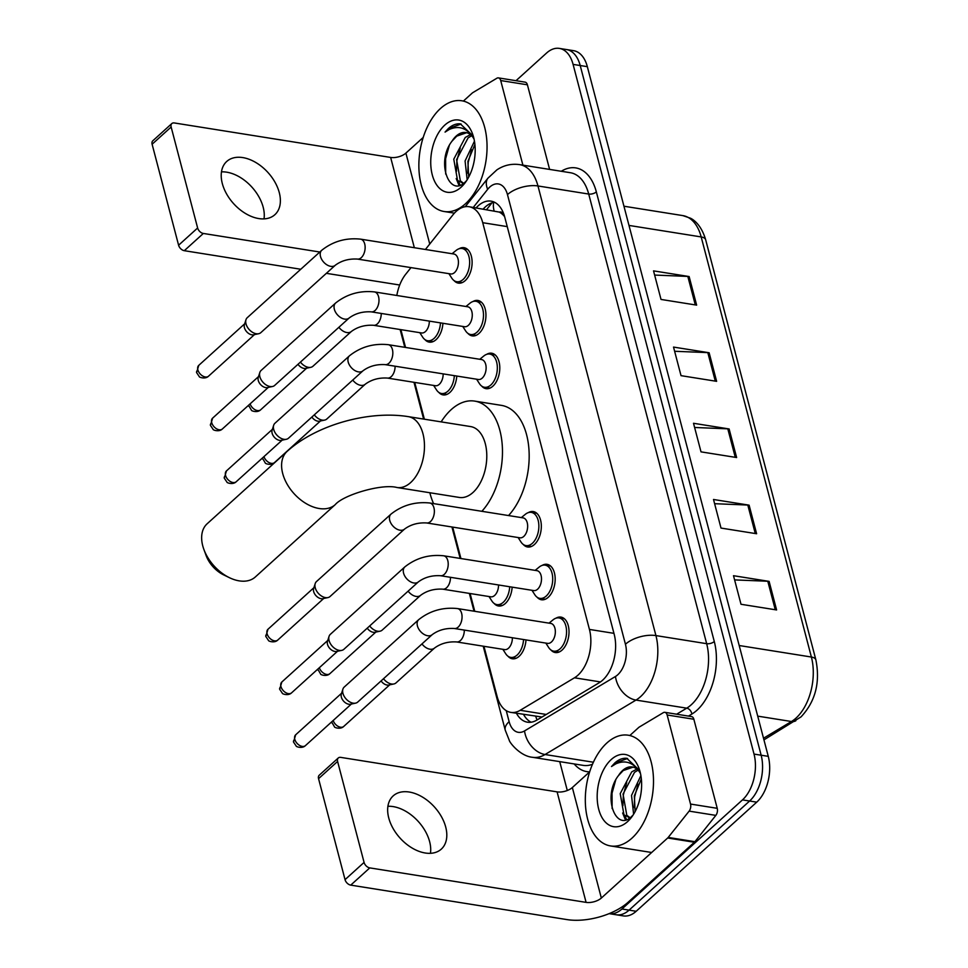 <?xml version="1.0" encoding="UTF-8"?>
<svg xmlns="http://www.w3.org/2000/svg" width="968" height="968" viewBox="0 0 968 968"><rect width="100%" height="100%" fill="white"/><g stroke="black" fill="none" stroke-linecap="round" stroke-linejoin="round"><path stroke-width="1.45" d="M512.157 587.14A17.944 10.672 99.1 0 1 505.308 603.512A17.944 10.672 99.1 0 1 498.484 605.992A17.944 10.672 99.1 0 1 494.103 603.415M456.775 376.044A17.944 10.672 99.1 0 1 449.926 392.415A17.944 10.672 99.1 0 1 443.102 394.896A17.944 10.672 99.1 0 1 438.722 392.318M442.933 323.276A17.944 10.672 99.1 0 1 436.084 339.647A17.944 10.672 99.1 0 1 429.26 342.127A17.944 10.672 99.1 0 1 424.879 339.55M525.999 639.921A17.944 10.672 99.1 0 1 519.15 656.292A17.944 10.672 99.1 0 1 512.326 658.772A17.944 10.672 99.1 0 1 507.946 656.195M472.904 301.544A17.944 10.672 99.1 0 1 477.865 300.455A17.944 10.672 99.1 0 1 485.936 314.213A17.944 10.672 99.1 0 1 479.039 333.416A17.944 10.672 99.1 0 1 472.215 335.884A17.944 10.672 99.1 0 1 467.846 333.319M459.062 248.764A17.944 10.672 99.1 0 1 464.023 247.675A17.944 10.672 99.1 0 1 472.094 261.445A17.944 10.672 99.1 0 1 465.197 280.635A17.944 10.672 99.1 0 1 458.372 283.116A17.944 10.672 99.1 0 1 453.992 280.538M528.286 512.641A17.944 10.672 99.1 0 1 533.247 511.552A17.944 10.672 99.1 0 1 541.318 525.321A17.944 10.672 99.1 0 1 534.421 544.512A17.944 10.672 99.1 0 1 527.596 546.993A17.944 10.672 99.1 0 1 523.228 544.415M486.747 354.312A17.944 10.672 99.1 0 1 491.708 353.223A17.944 10.672 99.1 0 1 499.778 366.993A17.944 10.672 99.1 0 1 492.881 386.184A17.944 10.672 99.1 0 1 486.057 388.664A17.944 10.672 99.1 0 1 481.689 386.087M542.128 565.409A17.944 10.672 99.1 0 1 547.089 564.332A17.944 10.672 99.1 0 1 555.16 578.09A17.944 10.672 99.1 0 1 548.263 597.28A17.944 10.672 99.1 0 1 541.439 599.761A17.944 10.672 99.1 0 1 537.071 597.183M555.971 618.189A17.944 10.672 99.1 0 1 560.932 617.1A17.944 10.672 99.1 0 1 569.002 630.87A17.944 10.672 99.1 0 1 562.106 650.06A17.944 10.672 99.1 0 1 555.293 652.541A17.944 10.672 99.1 0 1 550.913 649.964M483.939 646.297L497.092 696.391A33.638 20.013 -80.9 0 0 510.826 712.387A33.638 20.013 -80.9 0 0 520.203 710.294L574.484 677.794A33.638 20.013 -80.9 0 0 577.896 675.24A33.638 20.013 -80.9 0 0 589.439 629.43L482.729 222.701A33.638 20.013 -80.9 0 0 468.996 206.704A33.638 20.013 -80.9 0 0 453.012 214.775L425.412 249.478M503.747 213.916A11.217 6.667 -80.9 0 0 499.173 212.077L468.996 206.704M499.173 212.077A33.638 20.013 99.1 0 1 504.618 216.663M510.826 712.387L541.959 717.022M400.873 329.652L405.544 347.439M414.715 382.421L424.371 419.204M452.673 527.1L460.925 558.536M470.097 593.517L474.768 611.316M410.989 267.616L405.774 274.162A33.638 20.013 -80.9 0 0 396.819 295.482M516.452 713.283A33.638 20.013 -80.9 0 0 527.451 722.188A33.638 20.013 -80.9 0 0 536.829 720.107L599.252 682.718A33.638 20.013 -80.9 0 0 602.665 680.165A33.638 20.013 -80.9 0 0 614.208 634.355L504.751 217.122A33.638 20.013 -80.9 0 0 491.006 201.138A33.638 20.013 -80.9 0 0 476.159 207.854M516.017 80.695L546.557 53.046A33.638 20.013 99.1 0 1 559.347 48.4A33.638 20.013 99.1 0 1 573.092 64.396L754.024 754.084A33.638 20.013 99.1 0 1 742.492 799.883L621.94 909A33.638 20.013 99.1 0 1 609.15 913.647A33.638 20.013 99.1 0 1 609.114 913.635M567.296 790.505L559.722 761.635M559.347 48.4L573.601 50.675A33.638 20.013 99.1 0 1 587.334 66.659L768.265 756.347A33.638 20.013 99.1 0 1 756.734 802.157L636.182 911.275L629.067 910.138A33.638 20.013 99.1 0 1 616.265 914.772A33.638 20.013 99.1 0 0 629.067 910.138L749.607 801.02L629.067 910.138L621.94 909M768.265 756.347L761.15 755.209A33.638 20.013 99.1 0 1 749.607 801.02A33.638 20.013 99.1 0 0 761.15 755.209L580.207 65.522L761.15 755.209L754.024 754.084M566.474 49.537A33.638 20.013 99.1 0 1 580.207 65.522A33.638 20.013 99.1 0 0 566.474 49.537M483.286 208.979A33.638 20.013 99.1 0 1 494.479 202.239M531.093 722.213A33.638 20.013 99.1 0 1 523.567 714.42M654.634 275.069L687.825 276.412A8.966 4.283 -14.7 0 1 689.131 276.546L653.533 270.871L661.023 299.439L696.633 305.126L689.131 276.546M674.623 351.275L707.814 352.618A8.966 4.283 -14.7 0 1 709.133 352.751L673.522 347.076L681.024 375.657L716.622 381.331L709.133 352.751M734.603 579.905L767.793 581.248A8.966 4.283 -14.7 0 1 769.112 581.381L733.502 575.706L741.004 604.274L776.602 609.949L769.112 581.381M714.614 503.699L747.804 505.042A8.966 4.283 -14.7 0 1 749.111 505.163L713.513 499.488L721.003 528.068L756.613 533.743L749.111 505.163M694.625 427.481L727.803 428.836A8.966 4.283 -14.7 0 1 729.122 428.957L693.511 423.282L701.014 451.862L736.624 457.537L729.122 428.957M636.182 911.275A33.638 20.013 99.1 0 1 623.392 915.909L609.15 913.647M606.912 742.952A56.071 33.348 99.1 0 1 628.232 735.208A56.071 33.348 99.1 0 1 653.448 778.224A56.071 33.348 99.1 0 1 631.898 838.203A56.071 33.348 99.1 0 1 610.578 845.947A56.071 33.348 99.1 0 1 585.362 802.932A56.071 33.348 99.1 0 1 606.912 742.952M638.057 770.153L634.512 772.355L623.041 794.062L626.804 815.286L630.047 817.718M636.871 769.064L631.693 771.907L620.21 793.615L623.973 814.838L629.89 817.827M641.336 778.841L634.342 795.865L635.129 811.571M640.901 775.61L631.523 795.418L633.616 814.209M633.096 767.14L623.21 770.552L618.467 775.598C601.951 796.519 616.023 832.613 631.632 816.472L633.096 815.032M618.467 775.598A25.337 15.077 99.1 0 1 622.654 770.467A25.337 15.077 99.1 0 1 632.298 766.971A25.337 15.077 99.1 0 1 640.332 773.238L640.465 773.444M627.554 821.626A36.554 21.744 99.1 0 1 598.72 809.296A36.554 21.744 99.1 0 1 611.256 759.517A36.554 21.744 99.1 0 1 639.158 768.822A36.554 21.744 99.1 0 1 631.426 817.391A36.554 21.744 99.1 0 1 627.554 821.626M639.739 770.613L626.78 758.307C622.69 757.92 618.709 759.469 614.813 762.941L611.51 766.535L615.781 763.861C625.739 759.541 633.919 762.663 640.332 773.238M622.642 812.999L625.413 819.811M638.045 784.213L634.657 796.797L634.197 807.602M626.744 782.41L623.344 794.994L622.896 805.8M624.808 815.697L626.526 819.521M615.757 779.821L612.042 793.191L612.127 808.546M627.579 758.476L615.14 762.99L611.51 766.535M387.914 806.296A35.889 23.184 -132.1 0 1 429.623 841.628A35.889 23.184 -132.1 0 1 430.457 853.304M388.749 817.972A35.889 23.184 47.9 0 0 412.138 848.041A35.889 23.184 47.9 0 0 441.311 849.117A35.889 23.184 47.9 0 0 445.716 827.059A35.889 23.184 47.9 0 0 422.338 796.991A35.889 23.184 47.9 0 0 393.153 795.914A35.889 23.184 47.9 0 0 388.749 817.972M667.146 714.989A5.602 3.34 -80.9 0 0 664.859 712.327L691.563 716.586A5.602 3.34 99.1 0 1 693.85 719.248L667.146 714.989L690.523 804.057L717.227 808.316A5.602 3.34 99.1 0 1 715.836 815.383L694.915 841.688A5.602 3.34 99.1 0 1 694.383 842.257L628.038 902.309A44.855 21.441 -14.7 0 1 567.054 919.6L350.743 885.127A5.602 3.618 -132.1 0 1 345.044 879.646L364.077 862.415A5.602 3.618 47.9 0 0 369.776 867.897L586.088 902.37A11.217 5.36 165.3 0 0 601.334 898.05L667.678 837.998A5.602 3.34 -80.9 0 0 668.21 837.429L689.131 811.124A5.602 3.34 -80.9 0 0 690.523 804.057M693.85 719.248L717.227 808.316M574.169 763.933A50.457 30.02 99.1 0 0 589.657 771.859L572.342 787.541A11.217 5.36 165.3 0 1 557.096 791.872L340.784 757.387A5.602 3.618 47.9 0 0 338.268 757.992A5.602 3.618 47.9 0 0 337.59 761.441L318.557 778.671L345.044 879.646M318.557 778.671A5.602 3.618 -132.1 0 1 319.234 775.223L338.268 757.992M337.59 761.441L364.077 862.415M664.859 712.327A5.602 3.34 -80.9 0 0 663.298 712.666L639.255 727.065A5.602 3.34 -80.9 0 0 638.686 727.5L629.878 735.474M207.152 523.773A35.889 23.184 47.9 0 0 202.748 545.843A35.889 23.184 47.9 0 0 203.873 549.4A35.889 23.184 47.9 0 0 229.489 577.714A35.889 23.184 47.9 0 0 255.31 576.989L335.255 504.618A35.889 23.184 -132.1 0 1 306.082 503.554A35.889 23.184 -132.1 0 1 282.692 473.485A35.889 23.184 -132.1 0 1 287.097 451.415L207.152 523.773M335.255 504.618C343.386 494.878 382.094 483.419 397.013 487.509L459.316 497.443A35.889 21.344 -80.9 0 0 472.965 492.494A35.889 21.344 -80.9 0 0 486.759 454.101A35.889 21.344 -80.9 0 0 470.617 426.573L408.302 416.639C368.578 410.238 316.173 424.952 287.097 451.415M441.154 421.879A61.674 36.687 99.1 0 1 451.221 409.609A61.674 36.687 99.1 0 1 474.683 401.103A61.674 36.687 99.1 0 1 502.283 445.716A61.674 36.687 99.1 0 1 481.834 511.31M474.683 401.103L501.376 405.362A61.674 36.687 99.1 0 1 528.988 449.975A61.674 36.687 99.1 0 1 508.539 515.557M433.616 503.614A61.674 36.687 99.1 0 1 429.852 492.748M229.489 577.714L223.693 574.907A24.672 15.936 -132.1 0 1 206.075 555.451L203.873 549.4M418.66 619.689C429.913 610.76 442.86 607.045 457.513 608.569L550.804 623.428A10.091 6.002 99.1 0 1 555.342 631.172A10.091 6.002 99.1 0 1 551.457 641.978A10.091 6.002 99.1 0 1 547.622 643.369L454.331 628.498C445.8 628.002 438.419 630.059 432.2 634.657A10.091 6.522 -132.1 0 1 423.996 634.355A10.091 6.522 -132.1 0 1 417.414 625.897A10.091 6.522 -132.1 0 1 417.293 625.364A10.091 6.522 -132.1 0 1 418.66 619.689L344.172 687.111A10.091 6.522 -132.1 0 0 342.902 689.143A10.091 6.522 -132.1 0 0 342.926 693.318A10.091 6.522 -132.1 0 0 353.187 703.167A10.091 6.522 -132.1 0 0 355.571 703.143A10.091 6.522 -132.1 0 0 357.712 702.078L432.2 634.657M549.001 623.15L553.055 619.847A16.819 10.007 99.1 0 1 558.984 617.923A16.819 10.007 99.1 0 1 566.546 630.833A16.819 10.007 99.1 0 1 560.085 648.826A16.819 10.007 99.1 0 1 553.684 651.149A16.819 10.007 99.1 0 1 548.65 647.483L545.831 643.079M355.571 703.143L350.476 704.22A7.284 4.707 -132.1 0 1 348.758 704.232A7.284 4.707 -132.1 0 1 341.353 697.117A7.284 4.707 -132.1 0 1 341.329 694.104L342.902 689.143M404.818 566.921C416.071 557.979 429.018 554.265 443.671 555.789L536.95 570.66A10.091 6.002 99.1 0 1 541.487 578.404A10.091 6.002 99.1 0 1 537.615 589.197A10.091 6.002 99.1 0 1 533.779 590.589L440.488 575.718C431.958 575.234 424.577 577.291 418.358 581.889A10.091 6.522 -132.1 0 1 410.154 581.587A10.091 6.522 -132.1 0 1 403.571 573.129A10.091 6.522 -132.1 0 1 403.45 572.596A10.091 6.522 -132.1 0 1 404.818 566.921L330.33 634.342A10.091 6.522 -132.1 0 0 329.059 636.363A10.091 6.522 -132.1 0 0 329.084 640.55A10.091 6.522 -132.1 0 0 339.344 650.399A10.091 6.522 -132.1 0 0 341.728 650.375A10.091 6.522 -132.1 0 0 343.87 649.31L418.358 581.889M535.159 570.37L539.2 567.066A16.819 10.007 99.1 0 1 545.129 565.155A16.819 10.007 99.1 0 1 552.704 578.053A16.819 10.007 99.1 0 1 546.23 596.046A16.819 10.007 99.1 0 1 539.841 598.369A16.819 10.007 99.1 0 1 534.796 594.703L531.976 590.311M341.728 650.375L336.634 651.44A7.284 4.707 -132.1 0 1 334.916 651.464A7.284 4.707 -132.1 0 1 327.499 644.349A7.284 4.707 -132.1 0 1 327.486 641.324L329.059 636.363M390.963 514.141C402.228 505.211 415.175 501.497 429.816 503.009L523.107 517.88A10.091 6.002 99.1 0 1 527.645 525.624A10.091 6.002 99.1 0 1 523.773 536.429A10.091 6.002 99.1 0 1 519.937 537.821L426.646 522.95C418.103 522.454 410.734 524.511 404.515 529.109A10.091 6.522 -132.1 0 1 396.311 528.806A10.091 6.522 -132.1 0 1 389.729 520.348A10.091 6.522 -132.1 0 1 389.608 519.816A10.091 6.522 -132.1 0 1 390.963 514.141L316.476 581.562A10.091 6.522 -132.1 0 0 315.205 583.595A10.091 6.522 -132.1 0 0 315.241 587.77A10.091 6.522 -132.1 0 0 325.502 597.619A10.091 6.522 -132.1 0 0 327.886 597.595A10.091 6.522 -132.1 0 0 330.027 596.53L404.515 529.109M521.316 517.602L525.358 514.298A16.819 10.007 99.1 0 1 531.287 512.375A16.819 10.007 99.1 0 1 538.849 525.285A16.819 10.007 99.1 0 1 532.388 543.278A16.819 10.007 99.1 0 1 525.999 545.601A16.819 10.007 99.1 0 1 520.953 541.935L518.134 537.53M327.886 597.595L322.792 598.672A7.284 4.707 -132.1 0 1 321.074 598.684A7.284 4.707 -132.1 0 1 313.656 591.569A7.284 4.707 -132.1 0 1 313.632 588.556L315.205 583.595M349.436 355.825C360.689 346.883 373.636 343.168 388.289 344.693L481.568 359.564A10.091 6.002 99.1 0 1 486.118 367.308A10.091 6.002 99.1 0 1 482.233 378.101A10.091 6.002 99.1 0 1 478.398 379.492L385.107 364.621C376.576 364.137 369.195 366.182 362.976 370.792A10.091 6.522 -132.1 0 1 354.772 370.49A10.091 6.522 -132.1 0 1 348.19 362.032A10.091 6.522 -132.1 0 1 348.069 361.488A10.091 6.522 -132.1 0 1 349.436 355.825L274.948 423.246A10.091 6.522 -132.1 0 0 273.678 425.267A10.091 6.522 -132.1 0 0 273.702 429.453A10.091 6.522 -132.1 0 0 283.963 439.303A10.091 6.522 -132.1 0 0 286.346 439.266A10.091 6.522 -132.1 0 0 288.488 438.214L362.976 370.792M479.777 359.273L483.831 355.97A16.819 10.007 99.1 0 1 489.76 354.058A16.819 10.007 99.1 0 1 497.322 366.957A16.819 10.007 99.1 0 1 490.861 384.949A16.819 10.007 99.1 0 1 484.46 387.273A16.819 10.007 99.1 0 1 479.426 383.606L476.595 379.202M286.346 439.266L281.252 440.343A7.284 4.707 -132.1 0 1 279.534 440.367A7.284 4.707 -132.1 0 1 272.129 433.253A7.284 4.707 -132.1 0 1 272.105 430.228L273.678 425.267M335.581 303.044C346.846 294.115 359.793 290.4 374.434 291.912L467.726 306.783A10.091 6.002 99.1 0 1 472.263 314.527A10.091 6.002 99.1 0 1 468.391 325.321A10.091 6.002 99.1 0 1 464.555 326.724L371.264 311.853C362.722 311.357 355.353 313.414 349.133 318.012A10.091 6.522 -132.1 0 1 340.93 317.71A10.091 6.522 -132.1 0 1 334.347 309.252A10.091 6.522 -132.1 0 1 334.226 308.719A10.091 6.522 -132.1 0 1 335.581 303.044L261.094 370.466A10.091 6.522 -132.1 0 0 259.823 372.499A10.091 6.522 -132.1 0 0 259.86 376.673A10.091 6.522 -132.1 0 0 270.12 386.522A10.091 6.522 -132.1 0 0 272.504 386.498A10.091 6.522 -132.1 0 0 274.646 385.433L349.133 318.012M465.935 306.505L469.976 303.202A16.819 10.007 99.1 0 1 475.905 301.278A16.819 10.007 99.1 0 1 483.48 314.176A16.819 10.007 99.1 0 1 477.006 332.181A16.819 10.007 99.1 0 1 470.617 334.504A16.819 10.007 99.1 0 1 465.572 330.826L462.752 326.434M272.504 386.498L267.41 387.575A7.284 4.707 -132.1 0 1 265.692 387.587A7.284 4.707 -132.1 0 1 258.274 380.472A7.284 4.707 -132.1 0 1 258.25 377.459L259.823 372.499M321.739 250.276C332.992 241.334 345.951 237.62 360.592 239.144L453.883 254.015A10.091 6.002 99.1 0 1 458.421 261.759A10.091 6.002 99.1 0 1 454.549 272.553A10.091 6.002 99.1 0 1 450.701 273.944L357.422 259.073C348.879 258.589 341.498 260.634 335.291 265.244A10.091 6.522 -132.1 0 1 327.075 264.942A10.091 6.522 -132.1 0 1 320.505 256.484A10.091 6.522 -132.1 0 1 320.372 255.939A10.091 6.522 -132.1 0 1 321.739 250.276L247.251 317.698A10.091 6.522 -132.1 0 0 245.981 319.718A10.091 6.522 -132.1 0 0 246.017 323.905A10.091 6.522 -132.1 0 0 256.278 333.754A10.091 6.522 -132.1 0 0 258.662 333.718A10.091 6.522 -132.1 0 0 260.803 332.665L335.291 265.244M452.092 253.725L456.134 250.422A16.819 10.007 99.1 0 1 462.063 248.498A16.819 10.007 99.1 0 1 469.625 261.408A16.819 10.007 99.1 0 1 463.164 279.401A16.819 10.007 99.1 0 1 456.763 281.724A16.819 10.007 99.1 0 1 451.729 278.058L448.91 273.654M258.662 333.718L253.568 334.795A7.284 4.707 -132.1 0 1 251.849 334.819A7.284 4.707 -132.1 0 1 244.432 327.704A7.284 4.707 -132.1 0 1 244.408 324.679L245.981 319.718M512.387 637.755A10.091 6.002 99.1 0 1 508.502 648.209A10.091 6.002 99.1 0 1 504.667 649.601L456.594 641.941C448.051 641.445 440.682 643.502 434.463 648.1A10.091 6.522 -132.1 0 1 429.937 649.189A10.091 6.522 -132.1 0 1 421.963 643.926M434.463 648.1L396.009 682.9A10.091 6.522 -132.1 0 1 393.867 683.965A10.091 6.522 -132.1 0 1 391.483 683.989A10.091 6.522 -132.1 0 1 383.522 678.725M523.555 639.533A16.819 10.007 99.1 0 1 517.118 655.058A16.819 10.007 99.1 0 1 510.729 657.381A16.819 10.007 99.1 0 1 505.683 653.715L502.864 649.31M393.867 683.965L388.773 685.041A7.284 4.707 -132.1 0 1 387.055 685.054A7.284 4.707 -132.1 0 1 381.077 680.94M498.544 584.974A10.091 6.002 99.1 0 1 494.648 595.429A10.091 6.002 99.1 0 1 490.812 596.82L442.751 589.161C434.209 588.665 426.84 590.722 420.62 595.32A10.091 6.522 -132.1 0 1 416.095 596.421A10.091 6.522 -132.1 0 1 408.121 591.145M420.62 595.32L382.166 630.132A10.091 6.522 -132.1 0 1 380.025 631.184A10.091 6.522 -132.1 0 1 377.641 631.221A10.091 6.522 -132.1 0 1 369.679 625.945M509.712 586.753A16.819 10.007 99.1 0 1 503.275 602.278A16.819 10.007 99.1 0 1 496.874 604.601A16.819 10.007 99.1 0 1 491.841 600.934L489.021 596.542M380.025 631.184L374.931 632.261A7.284 4.707 -132.1 0 1 373.212 632.285A7.284 4.707 -132.1 0 1 367.223 628.159M443.162 373.878A10.091 6.002 99.1 0 1 439.278 384.332A10.091 6.002 99.1 0 1 435.431 385.724L387.369 378.064C378.827 377.568 371.458 379.625 365.239 384.223A10.091 6.522 -132.1 0 1 360.713 385.325A10.091 6.522 -132.1 0 1 352.739 380.049M365.239 384.223L326.785 419.035A10.091 6.522 -132.1 0 1 324.643 420.088A10.091 6.522 -132.1 0 1 322.259 420.124A10.091 6.522 -132.1 0 1 314.298 414.849M454.331 375.657A16.819 10.007 99.1 0 1 447.894 391.181A16.819 10.007 99.1 0 1 441.493 393.504A16.819 10.007 99.1 0 1 436.459 389.838L433.64 385.445M324.643 420.088L319.549 421.165A7.284 4.707 -132.1 0 1 317.831 421.189A7.284 4.707 -132.1 0 1 311.853 417.063M429.32 321.098A10.091 6.002 99.1 0 1 425.424 331.564A10.091 6.002 99.1 0 1 421.588 332.956L373.527 325.284C364.984 324.8 357.603 326.857 351.396 331.455A10.091 6.522 -132.1 0 1 346.871 332.544A10.091 6.522 -132.1 0 1 338.897 327.281M351.396 331.455L312.942 366.255A10.091 6.522 -132.1 0 1 310.801 367.32A10.091 6.522 -132.1 0 1 308.417 367.344A10.091 6.522 -132.1 0 1 300.443 362.08M440.488 322.889A16.819 10.007 99.1 0 1 434.051 338.413A16.819 10.007 99.1 0 1 427.65 340.736A16.819 10.007 99.1 0 1 422.617 337.07L419.797 332.665M310.801 367.32L305.707 368.385A7.284 4.707 -132.1 0 1 303.988 368.409A7.284 4.707 -132.1 0 1 297.999 364.295M221.466 171.868A35.889 23.184 -132.1 0 1 263.175 207.2A35.889 23.184 -132.1 0 1 264.022 218.877M222.313 183.545A35.889 23.184 47.9 0 0 245.703 213.613A35.889 23.184 47.9 0 0 274.876 214.69A35.889 23.184 47.9 0 0 279.28 192.62A35.889 23.184 47.9 0 0 255.891 162.551A35.889 23.184 47.9 0 0 226.718 161.474A35.889 23.184 47.9 0 0 222.313 183.545M500.71 80.55A5.602 3.34 -80.9 0 0 498.423 77.888L525.128 82.147A5.602 3.34 99.1 0 1 527.415 84.809L500.71 80.55L522.901 165.153M527.415 84.809L549.606 169.412M399.699 285.016L326.349 273.327M300.782 269.249L184.295 250.688A5.602 3.618 -132.1 0 1 178.596 245.219L197.629 227.988A5.602 3.618 47.9 0 0 203.341 233.457L319.815 252.019M423.21 137.444L405.894 153.113A11.217 5.36 165.3 0 1 390.649 157.433L174.349 122.96A5.602 3.618 47.9 0 0 171.832 123.565A5.602 3.618 47.9 0 0 171.142 127.014L152.109 144.232L178.596 245.219M152.109 144.232A5.602 3.618 -132.1 0 1 152.799 140.796L171.832 123.565M171.142 127.014L197.629 227.988M498.423 77.888A5.602 3.34 -80.9 0 0 496.862 78.239L472.808 92.638A5.602 3.34 -80.9 0 0 472.239 93.061L463.43 101.035M440.464 108.513A56.071 33.348 99.1 0 1 461.784 100.769A56.071 33.348 99.1 0 1 487.001 143.784A56.071 33.348 99.1 0 1 465.451 203.776A56.071 33.348 99.1 0 1 444.13 211.508A56.071 33.348 99.1 0 1 418.914 168.493A56.071 33.348 99.1 0 1 440.464 108.513M471.61 135.714L468.076 137.928L456.594 159.623L460.357 180.859L463.599 183.291M470.424 134.625L465.245 137.468L453.774 159.175L457.537 180.399L463.442 183.4M474.901 144.401L467.907 161.426L468.694 177.132M474.453 141.171L465.076 160.978L467.169 179.782M466.649 132.701L456.775 136.125L452.02 141.159C435.515 162.079 449.575 198.174 465.184 182.032L466.649 180.593M452.02 141.159A25.337 15.077 99.1 0 1 456.218 136.028A25.337 15.077 99.1 0 1 465.85 132.531A25.337 15.077 99.1 0 1 473.896 138.799L474.03 139.005M461.107 187.199A36.554 21.744 99.1 0 1 432.272 174.857A36.554 21.744 99.1 0 1 444.808 125.09A36.554 21.744 99.1 0 1 472.723 134.395A36.554 21.744 99.1 0 1 464.979 182.952A36.554 21.744 99.1 0 1 461.107 187.199M473.291 136.173L460.332 123.868C456.255 123.493 452.262 125.029 448.378 128.502L445.062 132.096L449.334 129.434C459.292 125.102 467.483 128.236 473.896 138.799M456.206 178.56L458.977 185.384M471.597 149.774L468.209 162.358L467.762 173.175M460.296 147.971L456.908 160.555L456.46 171.372M458.372 181.258L460.078 185.082M449.321 145.381L445.607 158.752L445.691 174.107M461.131 124.037L448.692 128.562L445.062 132.096M600.462 681.932L574.484 677.794M493.74 202.373A33.638 18.61 38.5 0 0 494.067 210.709M535.727 716.356A33.638 24.2 59.1 0 0 537.083 719.95M613.942 633.338L589.439 629.43M546.255 714.457L520.203 710.294M507.232 226.609L482.729 222.701M506.252 710.669L509.132 721.656A22.421 13.334 -80.9 0 0 524.535 730.925L615.466 676.487A22.421 13.334 -80.9 0 0 617.741 674.781A22.421 13.334 -80.9 0 0 625.437 644.24L507.474 194.604A22.421 13.334 -80.9 0 0 489.784 187.042A22.421 13.334 -80.9 0 0 487.666 189.329L473.291 207.394M507.474 194.604A22.421 10.721 165.3 0 1 537.966 185.965L655.929 635.589A44.855 26.68 99.1 0 1 640.55 696.67A44.855 26.68 99.1 0 1 635.988 700.082L686.723 708.165A44.855 26.68 -80.9 0 0 691.285 704.752A44.855 26.68 -80.9 0 0 706.664 643.684L588.713 194.048A44.855 26.68 -80.9 0 0 570.394 172.727L519.647 164.633A44.855 26.68 99.1 0 1 537.966 185.965L588.713 194.048A5.602 2.686 -14.7 0 0 596.336 191.882L714.287 641.518A5.602 2.686 -14.7 0 1 706.664 643.684L655.929 635.589A22.421 10.721 165.3 0 0 625.437 644.24M519.647 164.633C511.467 163.483 503.868 165.226 496.862 169.884L487.908 178.209A22.421 12.415 38.5 0 0 487.666 189.329M714.287 641.518A50.457 30.02 99.1 0 1 696.984 710.222A50.457 30.02 99.1 0 1 691.854 714.057L688.478 716.09M561.259 171.276A50.457 30.02 99.1 0 1 596.336 191.882M742.492 799.883L756.734 802.157M573.092 64.396L587.334 66.659M615.466 676.487A22.421 16.129 59.1 0 0 635.988 700.082L545.057 754.52L593.372 762.227M524.535 730.925A22.421 16.129 59.1 0 0 545.057 754.52A44.855 26.68 99.1 0 1 532.569 757.303L583.305 765.385A44.855 26.68 -80.9 0 0 592.464 764.26M676.644 714.202L686.723 708.165A5.602 4.029 -120.9 0 1 691.854 714.057M509.132 721.656A22.421 10.721 165.3 0 0 505.248 730.187L509.265 740.314C509.579 742.553 520.24 756.226 532.569 757.303M763.522 738.233L791.449 721.511A44.855 26.68 -80.9 0 0 796.011 718.111A44.855 26.68 -80.9 0 0 811.39 657.03A11.217 5.36 -14.7 0 1 815.891 659.922C820.356 682.525 815.395 701.51 801.032 716.889L763.946 739.867M795.853 720.761A11.217 8.071 59.1 0 1 791.449 721.511L757.726 716.139M739.189 645.523L811.39 657.03L701.183 236.93A44.855 26.68 -80.9 0 0 682.864 215.61L690.378 218.175C693.463 219.554 701.328 224.903 705.684 239.822A11.217 5.36 165.3 0 0 701.183 236.93L628.982 225.423M727.803 428.836L735.281 457.319M747.804 505.042L755.282 533.537M767.793 581.248L775.271 609.743M707.814 352.618L715.291 381.114M687.825 276.412L695.302 304.908M557.096 791.872L586.088 902.37M572.342 787.541L601.334 898.05M694.383 842.257L667.678 837.998M369.776 867.897L350.743 885.127M668.21 837.429L694.915 841.688M715.836 815.383L689.131 811.124M397.013 487.509A35.889 21.344 -80.9 0 0 410.65 482.56A35.889 21.344 -80.9 0 0 422.956 433.7A35.889 21.344 -80.9 0 0 408.302 416.639M295.676 734.797L293.51 742.045L296.208 746.038C295.76 746.57 302.137 749.002 305.452 745.602A7.284 4.707 -132.1 0 1 299.536 745.384A7.284 4.707 -132.1 0 1 294.78 739.274A7.284 4.707 -132.1 0 1 295.676 734.797L341.607 693.221M293.51 742.045A7.284 3.485 -14.7 0 1 294.78 739.274M457.513 608.569A10.091 6.002 99.1 0 1 461.482 612.829A10.091 6.002 99.1 0 1 458.166 627.107A10.091 6.002 99.1 0 1 454.331 628.498M281.833 682.016L279.667 689.276L282.366 693.269C281.918 693.79 288.295 696.222 291.61 692.822A7.284 4.707 -132.1 0 1 285.681 692.604A7.284 4.707 -132.1 0 1 280.938 686.506A7.284 4.707 -132.1 0 1 281.833 682.016L327.765 640.441M279.667 689.276A7.284 3.485 -14.7 0 1 280.938 686.506M443.671 555.789A10.091 6.002 99.1 0 1 447.639 560.061A10.091 6.002 99.1 0 1 444.324 574.327A10.091 6.002 99.1 0 1 440.488 575.718M267.979 629.248L265.825 636.496L268.511 640.489C268.063 641.022 274.452 643.454 277.768 640.054A7.284 4.707 -132.1 0 1 271.839 639.836A7.284 4.707 -132.1 0 1 267.083 633.725A7.284 4.707 -132.1 0 1 267.979 629.248L313.922 587.673M265.825 636.496A7.284 3.485 -14.7 0 1 267.083 633.725M429.816 503.009A10.091 6.002 99.1 0 1 433.785 507.28A10.091 6.002 99.1 0 1 430.482 521.558A10.091 6.002 99.1 0 1 426.646 522.95M226.452 470.92L224.286 478.18L226.984 482.161C226.536 482.693 232.913 485.125 236.228 481.725A7.284 4.707 -132.1 0 1 230.299 481.507A7.284 4.707 -132.1 0 1 225.556 475.397A7.284 4.707 -132.1 0 1 226.452 470.92L272.383 429.344M224.286 478.18A7.284 3.485 -14.7 0 1 225.556 475.397M388.289 344.693A10.091 6.002 99.1 0 1 392.258 348.964A10.091 6.002 99.1 0 1 388.942 363.23A10.091 6.002 99.1 0 1 385.107 364.621M212.609 418.152L210.443 425.4L213.142 429.393C212.682 429.925 219.071 432.357 222.386 428.957A7.284 4.707 -132.1 0 1 216.457 428.739A7.284 4.707 -132.1 0 1 211.714 422.629A7.284 4.707 -132.1 0 1 212.609 418.152L258.541 376.564M210.443 425.4A7.284 3.485 -14.7 0 1 211.714 422.629M374.434 291.912A10.091 6.002 99.1 0 1 378.415 296.184A10.091 6.002 99.1 0 1 375.1 310.462A10.091 6.002 99.1 0 1 371.264 311.853M198.755 365.372L196.601 372.619L199.287 376.613C198.839 377.145 205.228 379.577 208.543 376.177A7.284 4.707 -132.1 0 1 202.614 375.959A7.284 4.707 -132.1 0 1 197.859 369.849A7.284 4.707 -132.1 0 1 198.755 365.372L244.686 323.796M196.601 372.619A7.284 3.485 -14.7 0 1 197.859 369.849M360.592 239.144A10.091 6.002 99.1 0 1 364.561 243.416A10.091 6.002 99.1 0 1 361.258 257.682A10.091 6.002 99.1 0 1 357.422 259.073M331.625 721.91L334.504 726.859C334.057 727.391 340.434 729.824 343.749 726.423A7.284 4.707 -132.1 0 1 338.014 726.315A7.284 4.707 -132.1 0 1 333.198 720.495M331.818 722.866A7.284 3.485 -14.7 0 1 331.915 721.656M464.313 630.083A10.091 6.002 99.1 0 1 460.429 640.538A10.091 6.002 99.1 0 1 456.594 641.941M317.782 669.142L320.662 674.079C320.214 674.611 326.591 677.043 329.906 673.643A7.284 4.707 -132.1 0 1 324.171 673.534A7.284 4.707 -132.1 0 1 319.343 667.726M317.964 670.098A7.284 3.485 -14.7 0 1 318.073 668.876M450.471 577.315A10.091 6.002 99.1 0 1 446.587 587.77A10.091 6.002 99.1 0 1 442.751 589.161M262.401 458.033L265.28 462.982C264.833 463.515 271.209 465.947 274.525 462.547A7.284 4.707 -132.1 0 1 268.789 462.438A7.284 4.707 -132.1 0 1 263.962 456.618M262.582 458.989A7.284 3.485 -14.7 0 1 262.691 457.779M395.089 366.219A10.091 6.002 99.1 0 1 391.205 376.673A10.091 6.002 99.1 0 1 387.369 378.064M248.558 405.265L251.438 410.214C250.99 410.747 257.367 413.179 260.682 409.779A7.284 4.707 -132.1 0 1 254.947 409.67A7.284 4.707 -132.1 0 1 250.119 403.85M248.74 406.221A7.284 3.485 -14.7 0 1 248.849 405.011M381.247 313.438A10.091 6.002 99.1 0 1 377.363 323.893A10.091 6.002 99.1 0 1 373.527 325.284M390.649 157.433L414.34 247.711M405.894 153.113L429.744 244.021M203.341 233.457L184.295 250.688M491.974 202.844L486.662 209.524M400.135 329.531L404.805 347.318M413.977 382.299L423.621 419.084M451.935 526.979L460.187 558.427M469.359 593.408L474.03 611.195M483.201 646.176L505.248 730.187M487.908 178.209L465.245 206.692M705.684 239.822L815.891 659.922M682.864 215.61L623.949 206.22M628.849 817.742L629.793 817.899M610.578 845.947L651.658 852.493M558.984 617.923L564.429 618.794M553.684 651.149L559.129 652.009M305.452 745.602L351.396 704.026M545.129 565.155L550.586 566.014M539.841 598.369L545.286 599.24M291.61 692.822L337.542 651.246M531.287 512.375L536.732 513.246M525.999 545.601L531.444 546.46M277.768 640.054L323.699 598.478M489.76 354.058L495.205 354.917M484.46 387.273L489.905 388.144M236.228 481.725L282.16 440.15M475.905 301.278L481.362 302.149M470.617 334.504L476.062 335.364M222.386 428.957L268.317 387.381M462.063 248.498L467.508 249.369M456.763 281.724L462.22 282.596M208.543 376.177L254.475 334.601M510.729 657.381L516.174 658.24M343.749 726.423L389.693 684.848M496.874 604.601L502.331 605.472M329.906 673.643L375.838 632.068M441.493 393.504L446.95 394.375M274.525 462.547L320.456 420.971M427.65 340.736L433.095 341.595M260.682 409.779L306.614 368.203M462.414 183.315L463.357 183.46M444.13 211.508L454.403 213.142"/></g></svg>
